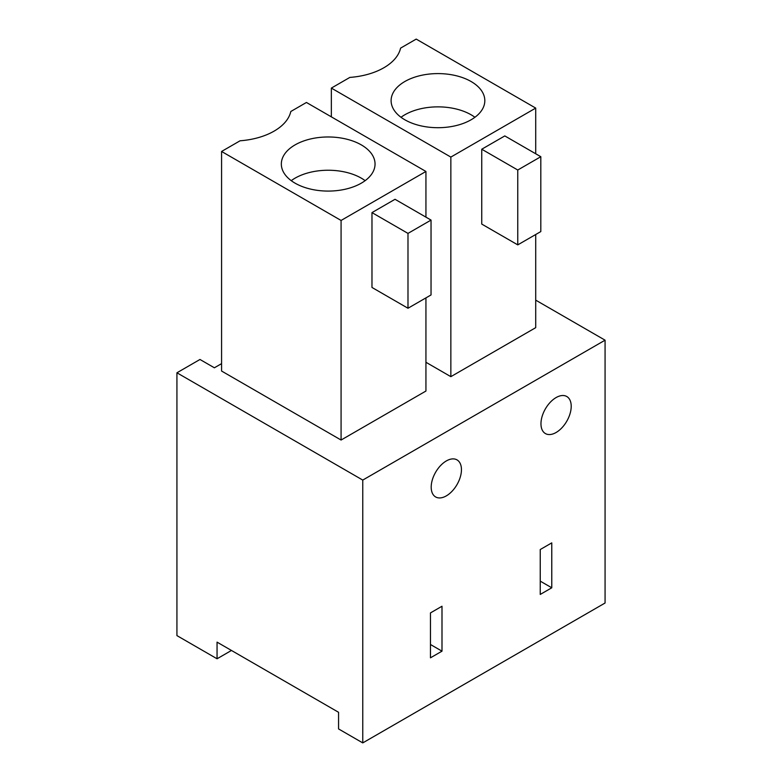 <?xml version="1.0" encoding="UTF-8"?>
<svg xmlns="http://www.w3.org/2000/svg" width="782" height="782" viewBox="0 0 782 782"><rect width="100%" height="100%" fill="white"/><g stroke="black" fill="none" stroke-linecap="round" stroke-linejoin="round"><path stroke-width="1.17" d="M535.709 300.141L605.072 340.18L362.76 480.08L176.928 372.789L176.928 635.61L217.054 658.776L231.462 650.458M221.58 363.64L214.385 367.794L199.977 359.476L176.928 372.789M341.079 440.031L341.079 220.456L221.58 151.464L221.58 371.039L341.079 440.031L425.936 391.039L425.936 297.883M425.936 362.271L450.852 376.66L535.709 327.668L535.709 234.512M605.072 340.18L605.072 603.01L362.76 742.9L338.567 728.932L338.567 712.294L217.054 642.139L217.054 658.776M362.76 480.08L362.76 742.9M430.471 612.902L430.471 657.818L441.996 651.162L441.996 606.246L430.471 612.902M431.195 487.147A21.388 12.346 120 0 0 435.623 496.941A21.388 12.346 120 0 0 452.104 491.213A21.388 12.346 120 0 0 461.448 469.679A21.388 12.346 120 0 0 457.011 459.884A21.388 12.346 120 0 0 440.53 465.622A21.388 12.346 120 0 0 431.195 487.147M551.769 587.79L540.245 594.437L540.245 549.531L551.769 542.874L551.769 587.79L540.245 581.134M540.968 423.776A21.388 12.346 120 0 0 545.396 433.56A21.388 12.346 120 0 0 561.877 427.832A21.388 12.346 120 0 0 571.212 406.308A21.388 12.346 120 0 0 566.784 396.513A21.388 12.346 120 0 0 550.303 402.241A21.388 12.346 120 0 0 540.968 423.776M450.852 376.66L450.852 157.084L331.353 88.092L349.847 77.418A58.767 33.929 0 0 0 400.589 48.122L416.21 39.1L535.709 108.092L535.709 153.761M450.852 157.084L535.709 108.092M481.751 224.082L481.751 149.225L504.801 135.921L540.812 156.713L540.812 231.57L517.762 244.874L481.751 224.082M331.353 116.86L331.353 88.092M482.924 108.268A46.861 27.057 180 0 1 431.302 127.427A46.861 27.057 180 0 1 391.108 100.653A46.861 27.057 180 0 1 393.004 93.029A46.861 27.057 180 0 1 444.626 73.87A46.861 27.057 180 0 1 484.82 100.653A46.861 27.057 180 0 1 482.924 108.268M481.751 149.225L517.762 170.017L517.762 244.874M540.812 156.713L517.762 170.017M474.918 117.28A46.861 27.057 0 0 0 401.01 117.28M221.58 151.464L240.074 140.789A58.767 33.929 0 0 0 290.816 111.494L306.436 102.471L425.936 171.463L425.936 217.142M341.079 220.456L425.936 171.463M371.978 287.453L371.978 212.606L395.027 199.293L431.038 220.084L431.038 294.941L407.989 308.245L371.978 287.453M441.996 651.162L430.471 644.505M373.151 171.639A46.861 27.057 180 0 1 321.529 190.808A46.861 27.057 180 0 1 281.334 164.025A46.861 27.057 180 0 1 283.231 156.41A46.861 27.057 180 0 1 334.852 137.251A46.861 27.057 180 0 1 375.047 164.025A46.861 27.057 180 0 1 373.151 171.639M371.978 212.606L407.989 233.398L407.989 308.245M431.038 220.084L407.989 233.398M365.145 180.662A46.861 27.057 0 0 0 291.236 180.662"/></g></svg>
